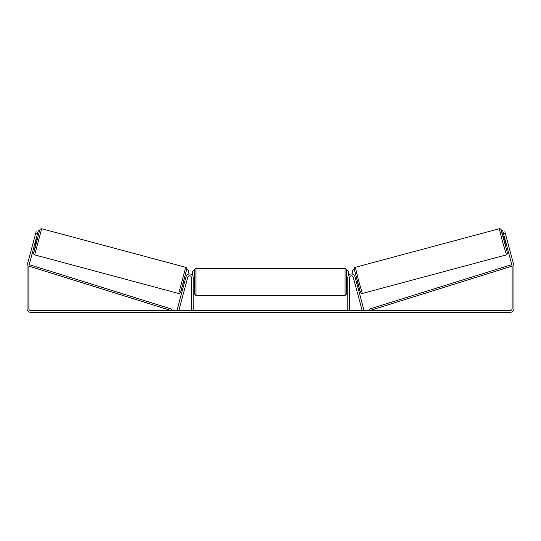 <?xml version="1.0" encoding="UTF-8"?>
<svg xmlns="http://www.w3.org/2000/svg" width="541" height="541" viewBox="0 0 541 541"><rect width="100%" height="100%" fill="white"/><g stroke="black" fill="none" stroke-linecap="round" stroke-linejoin="round"><path stroke-width="0.81" d="M186.023 276.674A3.652 3.652 0 0 1 193.205 277.621L193.205 310.487L191.379 310.487L191.379 277.621A1.826 1.826 0 0 0 187.788 277.148L178.855 310.487L177.09 310.013L186.023 276.674M354.977 276.674A3.652 3.652 0 0 0 347.795 277.621L347.795 310.487L349.621 310.487L349.621 277.621A1.826 1.826 0 0 1 353.212 277.148L362.145 310.487L363.91 310.013L354.977 276.674M506.315 254.892L362.314 293.479L358.555 280.468L355.302 267.315L499.309 228.728L502.562 241.881L506.518 254.825L507.37 253.905L507.35 252.613L501.926 233.252L501.169 229.81L503.712 238.419L501.162 229.709L500.479 228.89L499.309 228.728M506.275 244.032L505.071 244.356L504.226 241.435L503.495 238.48L504.699 238.155M506.565 238.074L507.931 243.166M355.376 278.169L356.336 277.912M356.952 284.045L357.912 283.788M354.964 283.68L353.611 278.642M355.599 279.007L356.722 283.207M355.187 284.519L354.923 283.687M504.922 238.994L504.564 239.095L505.686 243.294L506.045 243.193M505.686 243.294L504.564 239.095M37.485 233.746L35.72 233.272L36.112 231.805L37.877 232.278L28.937 265.638A1.826 1.826 0 0 0 28.876 266.111L28.876 308.661A1.826 1.826 0 0 0 30.702 310.487L510.298 310.487A1.826 1.826 0 0 0 512.124 308.661L512.124 266.111A1.826 1.826 0 0 0 512.063 265.638L503.123 232.278L504.888 231.805L505.28 233.272L503.515 233.746M35.72 233.272L27.172 265.164A3.652 3.652 0 0 0 27.05 266.111L27.05 308.661A3.652 3.652 0 0 0 30.702 312.313L510.298 312.313A3.652 3.652 0 0 0 513.95 308.661L513.95 266.111A3.652 3.652 0 0 0 513.828 265.164L505.28 233.272M194.422 281.881L194.422 269.858L195.943 268.336L195.943 295.42L194.422 293.898L194.422 281.881M346.578 269.858L346.578 293.898L345.057 295.42L345.057 268.336L348.404 271.379L348.404 275.599M193.205 279.704L193.205 284.052M347.795 284.052L347.795 279.704M192.596 275.599L192.596 271.379L194.118 269.858M504.672 238.162L502.772 230.953L501.311 230.114M503.123 232.278L502.772 230.953M353.347 269.418L352.272 271.278L353.09 274.361M501.324 230.141L502.738 230.96M185.698 267.315L41.691 228.728L34.685 254.892L178.686 293.479L185.698 267.315C186.395 267.579 186.773 268.059 186.834 268.749L181.458 289.618L180.288 292.945L178.686 293.479M34.725 244.032L35.929 244.356L36.774 241.435L37.505 238.48L36.301 238.155M36.078 238.994L36.436 239.095L35.314 243.294L34.955 243.193M185.813 284.519L187.389 278.642M185.624 278.169L184.664 277.912M184.048 284.045L183.088 283.788M185.401 279.007L184.278 283.207M34.435 238.074L33.069 243.166M35.314 243.294L36.436 239.095M36.328 238.162L38.228 230.953L39.689 230.114M37.877 232.278L38.228 230.953M187.653 269.418L188.728 271.278L187.91 274.361M39.676 230.141L38.262 230.96M28.876 266.111L171.003 310.487L171.456 309.033L29.329 264.657L28.876 266.111M512.124 266.111L369.997 310.487L369.544 309.033L511.671 264.657L512.124 266.111M354.227 269.181L360.448 292.404M34.685 254.892L33.752 254.169L33.562 253.12L35.713 244.302L33.61 253.026L34.678 249.672L39.662 230.189L40.284 229.059L41.691 228.728M186.773 269.181L180.552 292.404M362.314 293.479L360.712 292.945L359.542 289.618L354.166 268.749C354.227 268.059 354.605 267.579 355.302 267.315M345.057 268.336L195.943 268.336M194.422 278.838L193.205 278.838M347.795 278.838L346.578 278.838M347.795 284.924L346.578 284.924M194.422 284.924L193.205 284.924M345.057 295.42L195.943 295.42"/></g></svg>
